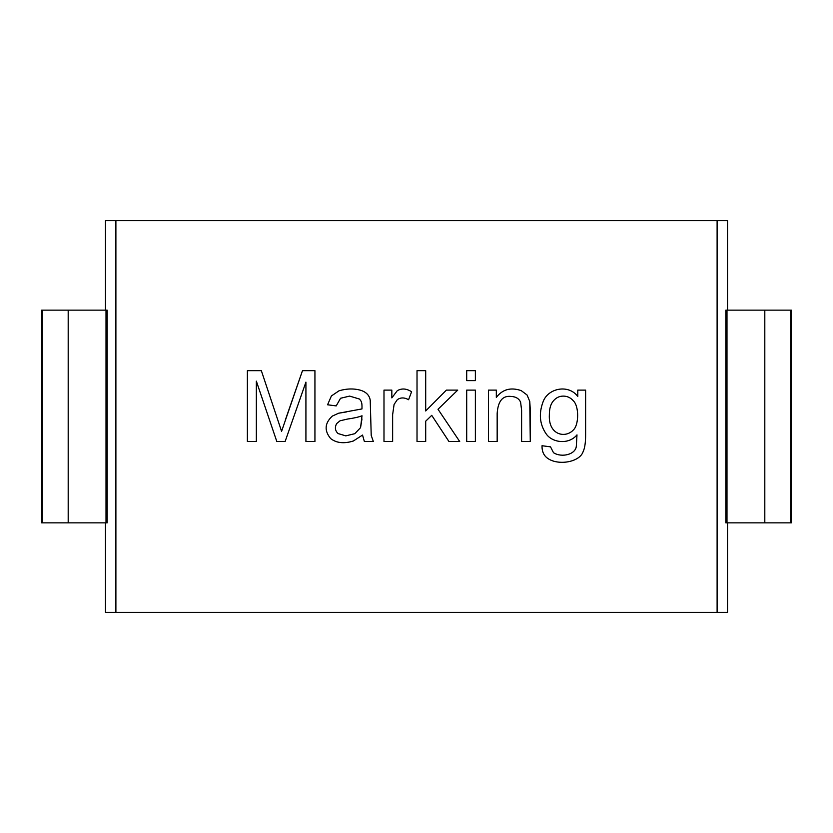 <?xml version="1.0" encoding="UTF-8"?>
<svg xmlns="http://www.w3.org/2000/svg" width="833" height="833" viewBox="0 0 833 833"><rect width="100%" height="100%" fill="white"/><g stroke="black" fill="none" stroke-linecap="round" stroke-linejoin="round"><path stroke-width="1.25" d="M115.891 220.641L115.891 612.359L717.109 612.359L717.109 220.641L115.891 220.641L727.532 220.641L717.109 220.641L717.109 612.359L727.532 612.359L727.532 522.864L727.532 612.359L115.891 612.359L115.891 220.641L105.468 220.641L115.891 220.641M521.229 390.625L527.081 395.009L529.767 401.475L530.288 441.521L521.604 441.521L521.604 410.2L520.615 402.235C519.032 398.57 515.783 396.633 510.848 396.425C502.58 395.529 498.019 401.194 497.166 413.407L497.166 441.521L488.492 441.521L488.492 390.104L496.322 390.104L496.322 397.414C502.518 389.313 510.816 387.053 521.229 390.625L527.081 395.009L529.767 401.475L530.288 441.521L521.604 441.521L530.288 441.521L530.288 409.919L529.767 401.475L527.081 395.009L521.229 390.625C510.816 387.053 502.518 389.313 496.322 397.414M475.372 370.675L475.372 380.629L466.699 380.629L466.699 370.675L475.372 370.675L466.699 370.675L466.699 380.629L475.372 380.629L466.699 380.629L466.699 370.675L475.372 370.675L475.372 380.629L475.372 370.675M397.258 390.719C401.693 388.126 406.473 388.47 411.596 391.76L408.576 399.725C404.432 397.362 400.673 397.341 397.299 399.684L394.092 404.442L392.635 414.636L392.635 441.521L383.992 441.521L383.992 390.104L391.833 390.104L391.833 397.893L397.258 390.719C401.693 388.126 406.473 388.47 411.596 391.76L408.576 399.725L411.596 391.76C406.473 388.47 401.693 388.126 397.258 390.719L391.833 397.893L391.833 390.104L383.992 390.104L383.992 441.521L392.635 441.521L383.992 441.521L383.992 390.104L391.833 390.104M256.345 441.521L256.345 381.139L256.345 441.521L247.38 441.521L247.38 370.675L261.343 370.675L281.585 431.338L302.483 370.675L314.936 370.675L314.936 441.521L305.919 441.521L305.919 382.128L285.115 441.521L276.816 441.521L256.345 381.139L276.816 441.521L285.115 441.521L305.919 382.128L305.919 441.521L314.936 441.521L314.936 370.675L302.483 370.675L281.585 431.338L261.343 370.675L247.38 370.675L247.38 441.521L256.345 441.521L247.38 441.521L247.38 370.675L261.343 370.675L281.585 431.338M361.97 408.93C362.188 401.891 361.345 401.537 359.564 399.069L349.61 396.102L340.551 398.268L336.209 405.91L327.577 404.776L331.399 395.956L339.083 390.771C347.122 388.449 354.598 388.365 361.491 390.531C366.635 392.437 369.54 395.696 370.227 400.298L371.216 435.388L373.34 441.521L364.375 441.521L362.532 435.065L353.338 441.011C343.977 443.895 336.417 443.073 330.639 438.554C324.12 430.651 324.683 423.164 332.336 416.094L338.614 413.22L361.97 408.93C362.188 401.891 361.345 401.537 359.564 399.069L349.61 396.102L340.551 398.268L336.209 405.91L327.577 404.776L331.399 395.956L339.083 390.771C347.122 388.449 354.598 388.365 361.491 390.531C366.635 392.437 369.54 395.696 370.227 400.298L371.216 435.388L373.34 441.521L371.216 435.388L370.227 400.298C369.54 395.696 366.635 392.437 361.491 390.531C354.598 388.365 347.122 388.449 339.083 390.771L331.399 395.956L327.577 404.776L336.209 405.91L340.551 398.268L349.61 396.102L359.564 399.069C361.345 401.537 362.188 401.891 361.97 408.93L338.614 413.22L332.336 416.094C324.683 423.164 324.12 430.651 330.639 438.554C336.417 443.073 343.977 443.895 353.338 441.011L362.532 435.065L364.375 441.521L362.532 435.065M425.694 441.521L425.694 421.196L425.694 441.521L417.021 441.521L417.021 370.675L425.694 370.675L425.694 410.961L446.405 390.104L457.734 390.104L438.012 409.263L459.712 441.521L448.956 441.521L431.733 415.344L425.694 421.196L431.733 415.344L448.956 441.521L459.712 441.521L438.012 409.263L457.734 390.104L446.405 390.104L425.694 410.961L425.694 370.675L417.021 370.675L417.021 441.521L425.694 441.521L417.021 441.521L417.021 370.675L425.694 370.675M475.372 390.104L475.372 441.521L466.699 441.521L466.699 390.104L475.372 390.104L466.699 390.104L466.699 441.521L475.372 441.521L466.699 441.521L466.699 390.104L475.372 390.104L475.372 441.521L475.372 390.104M577.79 390.104L585.62 390.104L585.62 434.545C585.63 442.521 584.808 448.175 583.162 451.528C579.81 462.357 557.891 465.855 547.5 458.223C543.71 455.464 541.887 451.299 542.033 445.728L550.519 446.852L553.497 452.704C561.765 458.004 575.842 454.454 576.332 446.009L576.988 434.878C568.627 445.02 552.175 442.729 546.177 433.889C539.701 424.445 538.639 413.793 543.022 401.943C547.708 388.376 568.189 383.753 577.79 396.425L577.79 390.104L585.62 390.104L577.79 390.104M727.532 310.136L727.532 220.641L727.532 310.136M790.704 522.864L725.835 522.864L725.835 310.136L725.835 522.864L791.35 522.864L791.35 310.136L790.704 310.136L790.704 522.864L790.704 310.136L764.809 310.136L764.809 522.864L764.809 310.136L726.99 310.136L726.99 522.864L726.99 310.136L725.835 310.136L790.704 310.136M105.468 310.136L105.468 220.641L105.468 310.136M105.468 612.359L105.468 522.864L105.468 612.359L115.891 612.359L105.468 612.359M42.296 310.136L107.165 310.136L107.165 522.864L107.165 310.136L106.01 310.136L106.01 522.864L107.165 522.864L106.01 522.864L106.01 310.136L68.191 310.136L68.191 522.864L106.01 522.864L68.191 522.864L68.191 310.136L42.296 310.136L42.296 522.864L68.191 522.864L42.296 522.864L42.296 310.136L41.65 310.136L41.65 522.864L42.296 522.864M285.355 419.967L302.483 370.675L314.936 370.675L314.936 441.521L305.919 441.521M285.115 441.521L276.816 441.521M330.639 438.554C324.12 430.651 324.683 423.164 332.336 416.094L338.614 413.22L346.403 411.95M336.636 423.601L340.083 420.769L347.715 419.02C354.087 418.124 358.856 417.041 362.011 415.771L360.554 427.652L354.796 433.691L345.789 435.867L338.052 433.556C335.105 430.723 334.637 427.412 336.636 423.601L340.083 420.769L347.715 419.02C354.087 418.124 358.856 417.041 362.011 415.771C358.856 417.041 354.087 418.124 347.715 419.02L340.083 420.769L336.636 423.601C334.637 427.412 335.105 430.723 338.052 433.556L345.789 435.867L354.796 433.691L345.789 435.867L354.796 433.691L360.554 427.652L361.97 418.926L360.554 427.652M364.375 441.521L373.34 441.521L364.375 441.521M361.491 390.531C354.598 388.365 347.122 388.449 339.083 390.771M331.399 395.956L327.577 404.776M349.61 396.102L359.564 399.069M392.635 441.521L392.635 414.636L392.635 441.521L392.635 414.636L394.092 404.442L397.299 399.684C400.673 397.341 404.432 397.362 408.576 399.725M397.299 399.684L394.092 404.442L397.299 399.684M392.635 414.636L394.092 404.442M446.405 390.104L457.734 390.104M459.712 441.521L448.956 441.521M488.492 441.521L497.166 441.521L488.492 441.521L488.492 390.104L488.492 441.521M496.322 390.104L488.492 390.104L496.322 390.104M497.166 441.521L497.166 413.407C498.019 401.194 502.58 395.529 510.848 396.425C515.783 396.633 519.032 398.57 520.615 402.235L521.604 410.2L521.604 441.521L521.604 410.2L520.615 402.235M497.166 413.407C498.019 401.194 502.58 395.529 510.848 396.425M521.604 410.2L521.604 441.521M547.5 458.223C543.71 455.464 541.887 451.299 542.033 445.728C541.887 451.299 543.71 455.464 547.5 458.223C557.891 465.855 579.81 462.357 583.162 451.528C584.808 448.175 585.63 442.521 585.62 434.545L585.62 390.104L585.62 434.545C585.63 442.521 584.808 448.175 583.162 451.528M550.519 446.852L542.033 445.728L550.519 446.852L553.497 452.704C561.765 458.004 575.842 454.454 576.332 446.009C575.842 454.454 561.765 458.004 553.497 452.704M576.988 434.878L576.332 446.009L576.988 434.878C568.627 445.02 552.175 442.729 546.177 433.889C552.175 442.729 568.627 445.02 576.988 434.878M577.79 396.425C568.189 383.753 547.708 388.376 543.022 401.943C538.639 413.793 539.701 424.445 546.177 433.889M573.541 429.776C578.852 424.768 579.206 406.566 573.448 400.912C570.667 397.716 567.294 396.112 563.306 396.102C567.294 396.112 570.667 397.716 573.448 400.912C579.206 406.566 578.852 424.768 573.541 429.776C565.649 438.689 548.301 435.222 549.343 414.917C549.332 408.691 550.686 404.005 553.404 400.86C550.686 404.005 549.332 408.691 549.343 414.917C549.332 408.691 550.686 404.005 553.404 400.86C556.132 397.674 559.443 396.081 563.306 396.102C559.443 396.081 556.132 397.674 553.404 400.86C550.686 404.005 549.332 408.691 549.343 414.917C548.301 435.222 565.649 438.689 573.541 429.776C578.852 424.768 579.206 406.566 573.448 400.912C579.206 406.566 578.852 424.768 573.541 429.776M573.448 400.912C570.667 397.716 567.294 396.112 563.306 396.102"/></g></svg>

